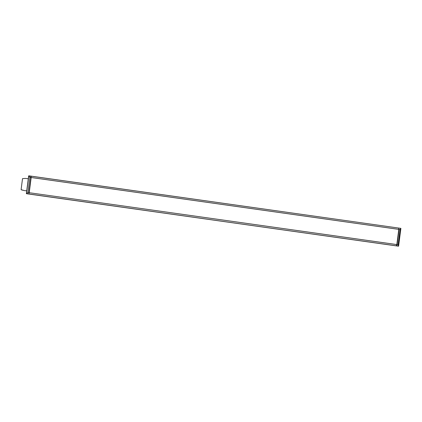 <?xml version="1.0" encoding="UTF-8"?>
<svg xmlns="http://www.w3.org/2000/svg" width="422" height="422" viewBox="0 0 422 422"><rect width="100%" height="100%" fill="white"/><g stroke="black" fill="none" stroke-linecap="round" stroke-linejoin="round"><path stroke-width="0.63" d="M28.786 175.805L30.727 176.079L30.896 177.477L29.878 177.33L27.931 192.522L29.878 177.33L28.812 175.9L26.438 193.614L28.664 175.879L26.496 193.714L27.931 192.522L28.949 192.664L30.896 177.477L31.165 177.514L29.218 192.706L396.838 244.57L396.274 245.884L396.654 245.868L397.102 244.607L399.048 229.389L400.045 229.526L400.868 228.36L400.061 229.557L399.048 229.415L397.102 244.607L398.094 244.744L400.061 229.557L398.115 244.749L396.838 244.57L398.785 229.378L31.165 177.514L30.996 176.116L31.165 177.514L29.208 192.733L28.654 194.02L398.484 246.195L396.59 245.926L397.097 244.633M24.555 190.607L26.728 190.834M22.187 190.116L21.902 190.074M400.879 228.371L30.996 176.116L400.868 228.36L28.838 175.874L29.904 177.309L30.896 177.446M31.165 177.483L398.785 229.346L398.663 228.049L398.785 229.378M396.833 244.596L29.218 192.706M396.59 245.926L28.701 194.025L396.385 245.831M399.048 229.415L398.785 229.346M396.654 245.868L398.595 246.142L400.9 228.392L398.532 246.2L398.094 244.744L398.479 246.195L26.396 193.608M28.944 192.696L29.208 192.733L28.765 193.967L26.56 193.656L27.952 192.553L28.949 192.664M28.664 175.884L26.37 193.608L28.701 194.025L26.438 193.703M28.274 178.743L25.425 178.427L22.514 178.638L21.1 189.668L24.281 190.57M21.912 190.079L23.453 190.248M30.727 176.079L28.791 175.805"/></g></svg>
